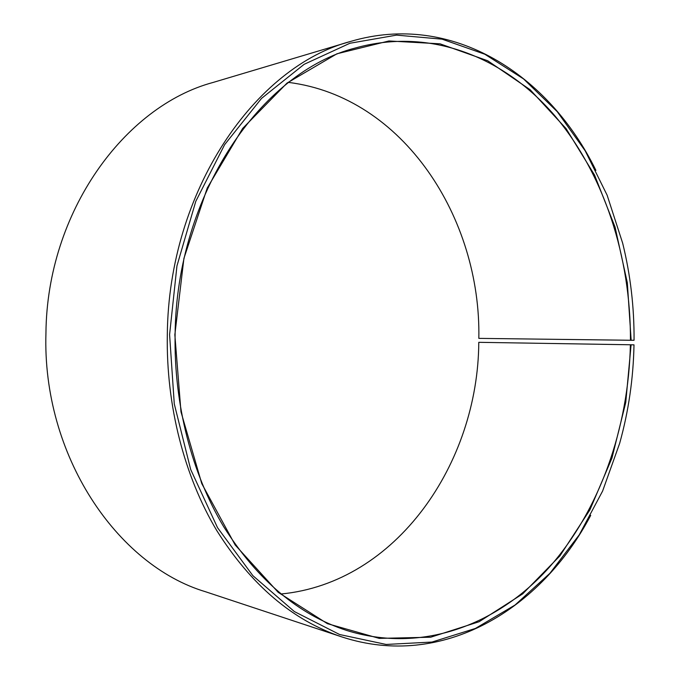 <?xml version="1.0" encoding="UTF-8"?>
<svg xmlns="http://www.w3.org/2000/svg" width="680" height="680" viewBox="0 0 680 680"><rect width="100%" height="100%" fill="white"/><g stroke="black" fill="none" stroke-linecap="round" stroke-linejoin="round"><path stroke-width="1.02" d="M280.942 594.005C396.67 582.956 478.142 462.995 478.779 342.32L630.385 344.769C628.541 428.026 599.913 510.527 548.496 568.174C496.969 625.039 421.694 653.88 346.655 630.453C298.546 614.745 257.567 580.185 223.72 526.762C191.905 473.756 173.876 404.6 175.1 334.755C176.392 193.316 261.749 71.697 355.427 47.983C430.856 26.894 504.985 57.681 554.752 115.677C604.401 174.437 630.717 257.295 630.445 340.263L634.058 340.263C634.262 307.216 630.462 274.856 622.667 243.194L607.138 195.211L585.233 150.892L557.217 111.631L523.532 78.906L484.84 54.239L442.085 39.168L396.559 35.122L349.894 43.265L304.122 64.328L261.545 98.379L224.638 144.653L195.763 201.391L176.953 265.889L169.592 334.628L174.275 403.911L190.672 469.463L217.515 527.654L252.858 575.654L294.372 611.567L339.583 634.508L386.147 644.453L431.987 642.056L475.405 628.447L515.049 605.021L549.899 573.308L579.258 534.82L602.616 491.037L619.65 443.368C628.567 411.357 633.343 378.522 633.998 344.853L631.091 344.786L625.753 402.45L611.94 458.116L589.875 509.923L559.92 555.875L522.69 593.869L479.145 621.715L430.686 637.219L379.253 638.384L327.394 623.662L278.222 592.356L235.178 544.994L201.764 483.616L180.982 411.868L174.845 334.738L183.915 258.4L207.238 188.029L242.65 128.444L287.045 83.07L336.949 53.788L388.943 40.97L440.011 43.817L487.696 60.749L530.145 89.726L566.058 128.562L594.549 175.057L615.077 227.128L627.325 282.82L631.15 340.272M288.651 82.424C403.461 96.891 481.185 218.254 478.831 338.376L630.445 340.263M590.707 515.363C541.518 609.042 442.714 670.115 341.692 636.862L205.419 591.711C116.867 565.173 42.1 455.158 45.942 333.055C47.014 212.024 124.602 106.156 213.087 82.45L350.65 41.42C452.642 11.22 549.559 75.251 595.901 170.357M341.692 636.862C292.749 620.483 251.09 585.012 216.699 530.451C184.373 476.298 166.065 405.79 167.314 334.585C168.64 190.425 255.34 66.359 350.65 41.42M630.385 344.769L631.091 344.786"/></g></svg>
